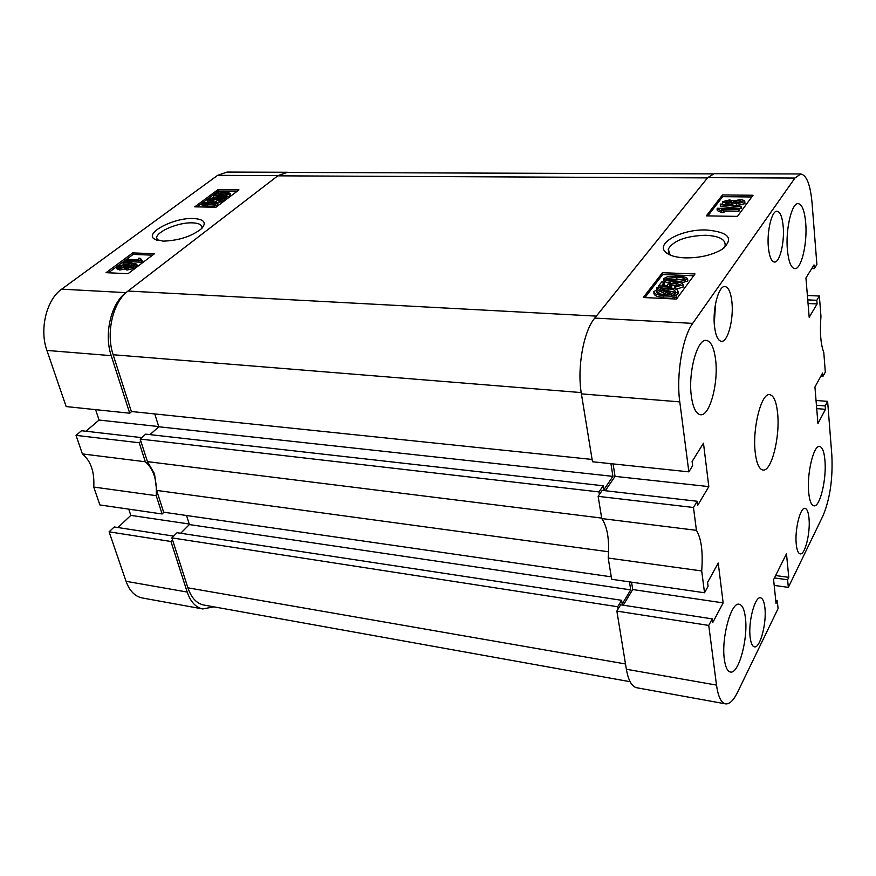 <?xml version="1.0" encoding="UTF-8"?>
<svg xmlns="http://www.w3.org/2000/svg" width="876" height="876" viewBox="0 0 876 876"><rect width="100%" height="100%" fill="white"/><g stroke="black" fill="none" stroke-linecap="round" stroke-linejoin="round"><path stroke-width="1.31" d="M163.177 241.141C178.967 240.582 191.811 236.378 201.699 228.537C206.835 222.526 204.042 219.175 193.344 218.496C173.864 217.5 143.872 233.191 154.504 239.137L163.177 241.141M201.841 228.395L201.962 227.738C201.984 224.727 198.775 223.106 192.348 222.843C178.605 222.197 156.465 231.472 156.629 237.922L157.691 240.451M133.995 267.224L133.415 268.494L127.009 270.093L125.093 269.271L124.721 268.045M125.038 269.074L119.651 270.005L116.913 268.833L116.563 267.717M136.744 264.114L135.966 264.694L122.717 262.209L123.494 261.628L136.744 264.114L137.203 265.636L136.426 266.227L133.524 265.68M130.206 265.045L123.188 263.72L122.717 262.209M141.967 260.172L142.427 261.694L141.748 262.209L126.286 261.574L125.816 260.052L126.867 259.274L138.945 259.756L138.507 258.201L140.291 258.278L141.967 260.172L141.288 260.687L125.816 260.052M152.566 255.157L133.163 254.412L108.449 272.797M217.971 202.641L217.85 204.765L214.675 205.948L207.897 206.375L202.126 205.192L201.721 203.747L202.257 203.057L212.145 201.447L217.971 202.641L217.85 204.765M214.313 197.275L209.101 199.301L211.554 200.035L216.284 199.016L216.022 198.096L217.16 197.418L224.092 198.009L220.555 200.67L218.825 200.648L221.584 198.567L218.255 198.283L217.555 199.235L210.711 200.724L207.284 199.64L214.313 197.275L214.708 198.721L213.985 199.41L210.514 199.98M224.092 198.009L224.486 199.465L220.949 202.126L219.219 202.104L218.825 200.648M219.887 199.838L218.639 199.728L215.649 201.655M207.951 201.546L207.36 199.914M226.424 196.553L218.365 196.728L213.416 195.217L217.806 192.632L216.755 191.986L225.055 191.778L230.136 193.3L225.493 195.983L226.818 197.998L223.336 197.943M216.175 197.998L214.368 197.483M214.083 197.286L213.536 195.676M230.41 194.297L229.687 195.83L226.61 197.22M237.078 191.286L218.332 191.077L217.303 191.844M216.81 192.205L197.078 206.878M162.104 513.982L99.875 504.948L93.743 487.056L156.224 495.674L162.104 513.982L163.911 512.241M82.388 453.921L76.026 435.372L139.207 442.752L145.317 461.761L82.388 453.921C90.863 460.995 94.652 472.033 93.743 487.056M76.026 435.372L81.49 430.729L141.77 437.639M85.925 431.244L99.076 420.053L95.604 409.65M129.714 413.22L66.149 406.563L46.91 350.433C39.223 329.343 46.505 299.57 61.692 289.157L217.62 175.342L227.048 172.068L287.208 172.265L278.053 175.627L125.925 292.65C111.055 303.381 103.806 334.019 111.208 355.656L129.714 413.22L131.674 411.534M172.528 539.912L170.951 541.488L187.201 592.056C190.552 601.845 195.742 607.473 202.783 608.951L142.164 597.947C134.904 596.436 129.528 590.884 126.045 581.303L109.084 531.831L114.241 526.969L173.656 536.101M117.964 527.538L130.809 515.384L128.728 509.142M145.317 461.761C153.552 468.956 157.187 480.256 156.224 495.674M202.783 608.951L213.941 606.849M289.244 172.441L287.208 172.265M139.207 442.752L140.883 441.252M170.951 541.488L109.084 531.831M216 207.218L238.962 189.873L217.949 189.643L194.779 206.845L216 207.218M128.027 273.695L154.461 253.722L132.703 252.912L106.062 272.677L128.027 273.695M158.72 426.568L99.076 420.053M189.205 524.012L130.809 515.384M133.163 254.412L132.703 252.912M218.332 191.077L217.949 189.643M225.001 197.034L225.395 198.491M223.917 196.366L224.3 197.823M218.365 196.728L218.584 197.538M216.755 191.986L216.996 192.873M229.304 194.384L229.687 195.83M224.168 192.457L220.15 192.72L224.727 195.512L227.596 194.341L228.187 193.563L224.168 192.457L224.552 193.892L222.186 193.968M227.727 194.231L224.552 193.892M215.901 194.209L215.343 194.932L219.252 196.049L223.117 195.874L218.54 193.081L215.901 194.209L216.208 195.72M218.54 193.081L218.923 194.527L216.295 195.655M221.365 196.016L218.923 194.527M213.591 197.965L213.985 199.41M209.419 198.896L209.671 199.816M216.022 198.096L216.273 199.016M220.555 200.67L220.949 202.126M218.255 198.283L218.639 199.728M217.555 199.235L217.949 200.681M210.711 200.724L210.908 201.447M217.456 203.309L214.281 204.491L214.675 205.948M214.281 204.491L207.502 204.918L207.897 206.375M207.502 204.918L201.721 203.747M211.226 202.148L203.528 203.418L208.433 204.228L215.945 203.254L211.226 202.148L211.62 203.593L205.236 204.075M203.769 203.101L203.966 203.834M214.85 203.747L211.62 203.593M140.291 258.278L140.598 259.296M141.288 260.687L141.748 262.209M135.966 264.694L136.426 266.227M132.944 266.972L126.538 268.571L124.677 267.509L119.18 268.483L116.442 267.311L117.209 266.293L124.556 264.508L126.9 265.833L131.301 265.034L133.645 266.052L132.944 266.972L133.415 268.494M126.538 268.571L127.009 270.093M119.18 268.483L119.651 270.005M130.294 265.833L126.188 267.169L127.611 267.771L131.345 266.895L131.685 266.446L130.294 265.833L130.721 267.246M126.538 266.698L126.834 267.673M130.425 267.355L127.896 267.771M123.505 265.308L118.369 266.939L120.242 267.684L124.972 266.611L125.388 266.052L123.505 265.308L123.965 266.83L119.662 267.64M118.797 266.37L119.169 267.563M124.556 266.873L123.965 266.83M601.681 518.088L147.431 461.63L140.182 439.062L598.998 491.918L603.192 485.775L603.827 489.75L612.926 476.369L610.933 463.678M611.273 576.835L163.637 512.197L156.662 490.418L154.526 473.817L147.431 461.63M599.414 494.48L598.998 491.918M630.107 681.703L203.725 605.009C196.574 603.509 191.296 597.782 187.891 587.818L171.871 537.875L177.061 532.707L621.61 600.301L622.201 603.958L630.731 589.877L629.472 581.861M180.686 533.254L189.38 524.571L186.544 515.504M140.182 439.062L145.701 434.135L603.192 485.775M150.026 434.616L158.786 426.765L612.926 476.369M154.767 413.932L158.786 426.765M592.11 459.44L131.345 411.501L113.146 354.747C105.678 332.858 113.004 301.881 128.006 291.04L277.78 175.835L287.054 172.43L712.757 173.875M128.006 291.04L596.348 316.116L707.512 177.883L277.78 175.835M618.062 609.116L617.679 606.75L621.61 600.301M156.662 490.418L608.59 551.781M171.871 537.875L617.679 606.75M189.38 524.571L630.731 589.877M685.35 257.883C699.957 257.982 712.243 255.102 722.207 249.255C734.285 238.568 729.073 232.14 706.56 229.983C681.922 228.943 655.149 243.243 665.661 252.233C669.395 255.595 675.954 257.478 685.35 257.883M724.058 247.952L725.043 246.079C726.095 239.652 719.645 236.049 705.684 235.261C686.061 235.896 673.578 240.517 668.246 249.102L670.184 255.058M787.436 250.284C788.652 261.913 791.105 268.034 794.795 268.647C801.376 269.589 807.584 242.926 805.679 222.57C804.54 210.634 802.055 204.327 798.211 203.637C791.729 202.586 785.356 229.764 787.436 250.284M691.372 396.313C693.004 407.822 696.037 413.965 700.471 414.72C709.724 416.418 718.692 383.009 715.572 359.521C714.028 347.597 710.929 341.213 706.286 340.392C697.219 338.563 687.956 372.629 691.372 396.313M724.332 659.234C725.405 667.074 727.43 671.334 730.398 672.023C738.621 674.454 748.29 638.703 745.388 617.602C744.37 609.422 742.311 604.977 739.191 604.254C731.186 601.615 721.189 637.936 724.332 659.234M808.69 492.443C809.523 500.809 811.264 505.277 813.935 505.824C819.991 507.313 826.736 478.986 824.929 460.316C824.152 451.688 822.378 447.078 819.607 446.475C813.662 444.844 806.73 473.62 808.69 492.443M768.405 247.656C769.413 256.767 771.428 261.574 774.439 262.055C779.782 262.811 784.765 241.918 783.155 225.975C782.191 216.679 780.155 211.762 777.045 211.226C771.767 210.415 766.675 231.625 768.405 247.656M714.564 326.847C715.758 335.957 718.035 340.775 721.397 341.322C727.868 342.385 733.989 318.7 731.854 301.41C730.715 292.091 728.405 287.131 724.934 286.54C718.55 285.412 712.276 309.458 714.564 326.847M796.251 544.16C796.897 550.216 798.211 553.457 800.204 553.884C805.011 555.187 810.519 532.663 809.008 518.362C808.406 512.164 807.07 508.825 805.011 508.376C800.292 506.996 794.652 529.772 796.251 544.16M750.152 637.367C750.885 643.192 752.309 646.357 754.422 646.838C760.105 648.525 766.85 622.88 764.879 607.594C764.179 601.582 762.733 598.33 760.543 597.826C754.97 596.019 748.06 621.971 750.152 637.367M755.211 452.345C756.525 463.404 759.109 469.306 762.963 470.04C771.449 471.857 780.275 436.839 777.592 413.067C776.366 401.58 773.727 395.437 769.686 394.638C761.386 392.623 752.254 428.342 755.211 452.345M733.869 205.466L732.029 204.404L730.08 205.05M722.612 204.239L722.415 202.487M744.918 202.816L744.797 203.692L735.741 205.663M741.414 206.287L741.129 208.663L720.444 206.386L720.258 204.645L720.729 204.031L741.414 206.287L740.954 206.9L720.258 204.645M739.41 208.597L738.786 209.441L721.594 209.178L723.773 210.798L721.244 210.766L717.072 208.816L717.488 208.269L739.41 208.597L738.961 211.204L723.795 210.963M723.773 210.798L723.959 212.55L721.441 212.518L717.258 210.558L717.072 208.816M751.761 196.98L722.667 196.651L707.863 215.879M670.512 282.806C666.756 282.707 664.545 281.93 663.898 280.473L663.745 279.269M687.715 280.046L687.594 281.043L681.243 282.992M679.699 285.653L676.283 285.149L670.709 285.915M671.038 286.014L669.943 286.989L658.719 285.784L661.632 281.984L664.293 282.094L662.037 285.061L667.413 285.631L667.567 284.24L676.655 282.302C680.553 282.368 682.722 283.189 683.149 284.788L674.509 287.328L674.947 286.321L680.619 284.897L676.042 283.298L669.746 284.623L671.038 286.014L670.994 288.116M662.749 288.04L659.212 287.667M664.293 282.094L664.534 283.933L663.559 285.226M683.28 285.894L683.149 287.054L676.119 289.179M678.177 292.299L678.024 293.986L675.998 295.453M675.998 295.387L673.983 295.946L671.618 294.862L663.132 295.278C657.438 295.212 654.295 294.018 653.726 291.697L658.456 288.773L656.507 287.875L658.226 287.208L660.526 288.27L668.749 287.963C674.432 288.018 677.553 289.222 678.09 291.577L673.688 294.325L675.998 295.387L676.228 297.26L674.213 297.818L671.859 296.723L663.373 297.15C657.679 297.074 654.547 295.88 653.978 293.548L653.868 292.792M693.693 275.732L662.672 274.549L644.922 297.588M807.387 295.497L819.356 296.011L816.815 300.282L817.1 303.928L809.183 317.287L805.942 277.933L814.012 264.924L814.308 268.658L816.892 264.475L812.063 202.98C810.388 184.716 806.61 175.047 800.741 173.974L794.959 178.047L692.675 323.386C682.426 337.107 676.053 375.443 679.776 401.876L581.401 393.871C576.89 368.27 583.493 331.27 594.76 318.076L692.675 323.386M820.768 376.362L822.871 376.516L825.323 372.026L823.79 352.491C820.692 344.367 819.739 332.3 820.954 316.291L819.356 296.011M716.502 685.098C718.123 696.573 721.112 702.826 725.492 703.855L636.721 687.748C631.793 686.62 628.344 680.455 626.362 669.253L716.502 685.098L708.761 625.431L712.243 618.872L712.725 622.617L723.149 602.896L718.232 563.038L707.578 582.43L708.071 586.285L704.523 592.767L701.698 570.944C703.121 552.066 701.369 538.532 696.431 530.341L601.757 518.559L598.133 496.353L693.474 507.489L697.187 501.258L697.712 505.342L708.815 486.596L703.472 443.179L692.095 461.521L692.631 465.725L688.854 471.846L679.776 401.876M696.431 530.341L693.474 507.489M725.492 703.855C729.5 704.348 733.54 700.45 737.614 692.16L778.074 608.59L777.286 600.914L776.059 603.422L773.596 579.627L786.473 553.796L788.783 577.339L787.601 579.759L788.345 587.369L774.198 585.398M816.038 400.463L827.623 401.361L831.85 455.279C832.923 478.723 830.01 498.838 823.079 515.625L788.345 587.369M827.623 401.361L825.203 405.927L825.466 409.322L817.943 423.557L814.932 386.984L822.586 373.045L822.871 376.516M626.362 669.253L616.868 611.087L620.679 604.801L712.243 618.872M631.552 582.168L632.713 589.537L623.241 605.196M704.523 592.767L611.678 579.277L608.207 558.045C609.543 539.758 607.397 526.596 601.757 518.559M697.187 501.258L602.206 490.374L598.133 496.353M613.101 463.908L615.04 476.369L605.305 490.724M688.854 471.846L592.483 461.751L581.401 393.871M794.959 178.047L707.709 177.642L594.76 318.076M707.709 177.642L714.181 173.689L800.741 173.974M701.698 570.944L608.207 558.045M708.761 625.431L616.868 611.087M662.431 272.721L643.302 297.522L676.502 299.055L695.007 273.947L662.431 272.721L662.672 274.549M722.481 194.932L706.341 215.846L737.439 216.394L753.032 195.249L722.481 194.932L722.667 196.651M615.04 476.369L708.815 486.596M632.713 589.537L723.149 602.896M775.775 600.695L777.286 600.914M775.632 575.554L788.783 577.339M774.428 577.963L787.601 579.759M807.749 299.877L816.815 300.282M808.055 303.512L817.1 303.928M811.745 268.571L814.308 268.658M816.432 405.238L825.203 405.927M816.717 408.621L825.466 409.322M656.507 287.875L656.704 289.354M677.794 292.124L678.024 293.986M673.983 295.946L674.213 297.818M671.618 294.862L671.859 296.723M663.132 295.278L663.373 297.15M660.066 289.518L656.496 291.631C657.011 293.394 659.464 294.27 663.855 294.27L669.899 294.062L660.066 289.518L660.307 291.369L657.099 292.912M656.748 291.171L656.967 292.814M666.647 294.314L660.307 291.369M668.027 288.97L662.223 289.047L672.067 293.58L675.308 291.566C674.761 289.836 672.341 288.97 668.027 288.97L668.268 290.821L665.968 290.777M674.925 292.168L668.268 290.821M674.509 287.328L674.684 288.719M676.042 283.298L676.283 285.149M669.746 284.623L669.855 285.456M669.943 286.989L670.085 288.04M658.719 285.784L658.949 287.536M682.919 285.193L683.149 287.054M673.743 281.174C668.454 281.284 665.092 280.44 663.658 278.634L667.556 276.663L677.422 276.279C682.732 276.159 686.105 277.002 687.572 278.831L687.375 279.192C683.565 281.13 679.02 281.787 673.743 281.174L673.885 282.324M687.375 279.192L687.594 281.043M676.677 277.254L666.121 278.546C667.687 279.762 670.468 280.309 674.465 280.189L685.087 278.907C683.499 277.681 680.696 277.134 676.677 277.254L676.907 279.094L667.622 279.553M666.209 278.382L666.286 278.995M683.806 279.74L676.907 279.094M738.786 209.441L738.961 211.204M721.244 210.766L721.441 212.518M740.954 206.9L741.129 208.663M731.843 202.652L726.675 203.571L722.536 201.677L729.555 199.903L733.157 200.922L739.607 199.794C742.859 199.783 744.589 200.396 744.797 201.633L736.431 203.944L731.843 202.652L732.029 204.404M726.675 203.571L726.795 204.699M744.622 201.94L744.797 203.692M736.431 203.944L736.606 205.696M728.92 200.735L724.671 201.863L727.255 202.739L731.449 201.776L728.92 200.735L729.106 202.476L726.554 202.717M729.883 202.509L729.106 202.476M738.994 200.615L733.573 201.984L737.044 203.112L742.377 201.918L738.994 200.615L739.169 202.367L734.931 202.925M733.672 201.819L733.738 202.444M741.315 202.553L739.169 202.367M126.045 581.303L187.201 592.056M278.053 175.627L217.62 175.342M61.692 289.157L125.925 292.65M111.208 355.656L46.91 350.433M581.204 392.579L113.146 354.747M187.891 587.818L625.497 663.964M714.247 323.178L715.484 303.906M157.22 239.925L156.629 237.922M156.53 240.101L154.504 239.137M230.136 193.3L230.53 194.746M133.645 266.052L134.105 267.585M668.804 253.471L668.246 249.102M669.899 254.796L665.661 252.233M678.09 291.577L678.32 293.449M656.496 291.631L656.606 292.431M683.149 284.788L683.379 286.649M687.572 278.831L687.791 280.681M744.797 201.633L744.972 203.374M714.279 323.616L715.572 303.468"/></g></svg>
